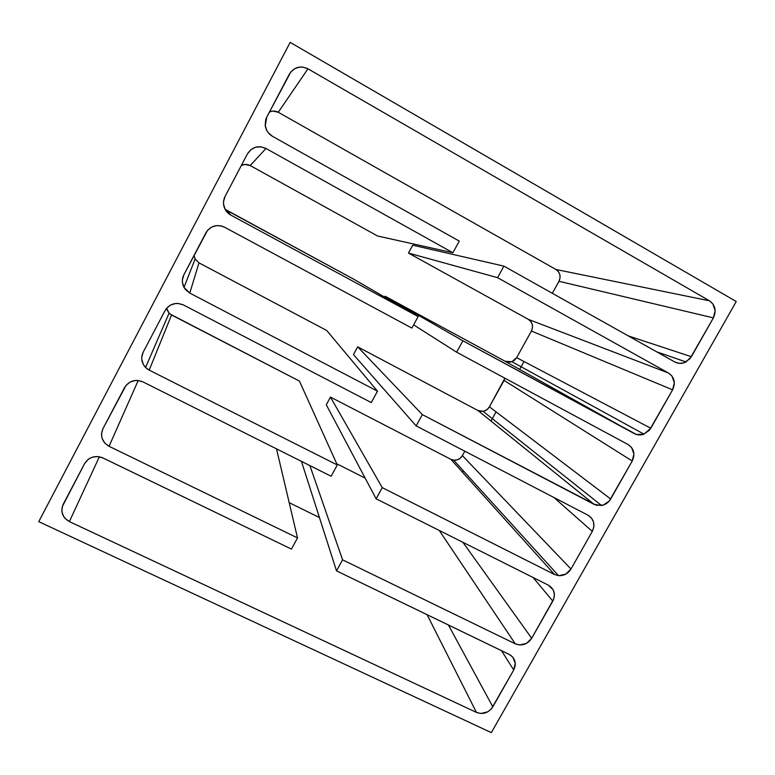 <?xml version="1.0" encoding="UTF-8"?>
<svg xmlns="http://www.w3.org/2000/svg" width="775" height="775" viewBox="0 0 775 775"><rect width="100%" height="100%" fill="white"/><g stroke="black" fill="none" stroke-linecap="round" stroke-linejoin="round"><path stroke-width="1.16" d="M462.559 472.295L463.382 470.822M490.992 421.048L496.068 411.883L490.992 421.048M519.637 369.404L524.007 361.528L519.637 369.404M166.635 308.227L169.095 313.177L171.546 314.999L299.431 381.077L337.28 464.952L149.197 370.13L146.93 368.706L143.462 364.725L141.806 359.765L141.748 357.149L143.201 352.141L165.056 310.581L166.509 308.373L170.597 305.021L175.693 303.48L178.376 303.48L183.51 304.992L371.273 402.574L377.483 391.172L189.788 293.076L185.612 289.734L184.082 287.535L182.454 282.478L182.416 279.814L183.888 274.747L207.468 230.466L211.575 227.094L216.69 225.583L222.018 226.135L224.508 227.182L411.864 328.087L418.151 316.549L230.863 215.13L226.697 211.701L225.176 209.444L223.578 204.28L223.549 201.578L225.06 196.443L247.428 153.896L250.809 149.74L255.527 147.25L260.855 146.804L265.99 148.471L452.91 252.757L459.265 241.093L272.412 136.274L268.266 132.738L266.755 130.432L265.186 125.172L265.689 119.737L266.716 117.219L290.848 71.891L294.994 68.491L300.138 67.018L302.831 67.086L307.956 68.82L709.445 300.807L712.893 303.936L715.17 310.698L713.387 317.876L689.944 358.757L683.928 362.845L679.229 363.368L674.812 361.993L503.905 266.125L497.569 277.673L668.544 373.056L672.012 376.098L674.327 382.743L672.593 389.825L649.402 430.27L643.405 434.339L636.42 434.465L462.898 340.787L456.63 352.199L628.089 444.53L631.577 447.495L633.931 454.005L632.235 460.999L609.286 501.008L603.308 505.067L596.333 505.261L422.346 414.615L416.146 425.901L588.06 515.239L591.567 518.126L593.592 522.214L593.853 526.874L592.303 531.408L570.981 569.015L565.857 574.081L558.969 575.68L554.522 574.488L382.24 487.63L376.117 498.79L548.458 585.202L553.214 589.901L554.406 594.28L553.776 598.901L531.698 638.29L526.603 643.318L519.725 644.955L515.278 643.822L342.579 559.841L336.515 570.884L509.282 654.42L512.808 657.152L515.278 663.303L513.709 670.017L491.466 708.786L487.766 711.828L480.897 713.494L476.451 712.419L69.382 521.594L65.158 518.523L63.608 516.47L61.893 511.694L62.252 506.666L84.562 463.673L87.837 459.662L90.036 458.199L92.487 457.173L97.786 456.562L102.93 457.938L291.429 549.087L297.513 537.928L109.062 446.293L104.848 443.135L102.213 438.669L101.622 436.16L101.554 433.583L102.968 428.653L126.015 385.388L130.084 382.056L135.16 380.486L137.843 380.457L142.987 381.901L331.128 476.238L337.28 464.952L299.431 381.077L170.025 314.02M109.052 446.293L138.212 380.496L109.052 446.293C102.019 441.992 99.994 436.112 102.968 428.653L124.572 387.568C129.076 380.796 135.218 378.907 142.987 381.901L331.128 476.238L337.28 464.952L149.197 370.13L171.546 314.999L149.197 370.13L145.555 367.476L169.095 313.177L166.974 309.661M225.108 209.298L354.165 279.455L226.639 210.335L230.863 215.13L418.151 316.549L354.165 279.455L418.151 316.549L411.864 328.087L224.508 227.182C216.758 223.946 210.587 225.777 205.995 232.694L183.888 274.747C181.834 278.952 181.873 283.175 184.004 287.399L189.788 293.076L198.981 262.87L326.701 330.46L377.483 391.172L326.701 330.46L198.981 262.87L195.145 259.102L194.031 255.45L195.097 259.015L198.981 262.87L189.788 293.076L377.483 391.172L371.273 402.574L183.51 304.992C175.751 301.872 169.599 303.742 165.056 310.581L143.201 352.141C140.662 357.711 141.447 362.826 145.555 367.476M273.003 111.087L278.264 112.259L555.937 269.477L709.445 300.807L307.956 68.82C300.225 65.332 294.016 67.115 289.346 74.168L266.716 117.219L265.263 125.821C266.058 130.432 268.441 133.91 272.412 136.274L459.265 241.093L452.91 252.757L377.58 235.997L250.209 165.559L265.99 148.471L250.209 165.559C247.215 164.029 244.241 164.019 241.296 165.55L244.948 164.436L250.209 165.559L377.58 235.997L452.91 252.757L265.99 148.471C258.249 145.099 252.059 146.911 247.428 153.896L225.06 196.443C223.394 199.747 223.064 203.195 224.082 206.799L224.082 206.799C225.254 210.471 227.511 213.251 230.863 215.13L225.128 209.318M138.212 380.496L109.062 446.293L297.513 537.928L276.51 448.851L297.513 537.928L291.429 549.087L102.271 457.637C94.686 455.206 88.786 457.211 84.562 463.673L63.211 504.292C60.266 511.655 62.329 517.429 69.382 521.594L99.374 456.775L69.382 521.594L476.451 712.419C483.135 714.753 488.599 712.893 492.823 706.829L448.396 624.979L492.823 706.829L513.709 670.017C516.634 663.632 515.346 658.537 509.863 654.73L336.515 570.884L301.456 461.358L336.515 570.884L342.579 559.841L309.893 465.591L342.579 559.841L515.278 643.822C521.962 646.243 527.426 644.403 531.698 638.29L462.917 542.316L531.698 638.29L552.798 601.08C555.84 594.299 554.396 589.01 548.458 585.202L376.117 498.79L326.285 404.792L330.45 397.1L326.285 404.792L376.117 498.79L382.24 487.63L330.45 397.1L450.895 459.333L554.522 574.488L450.895 459.333L330.45 397.1L382.24 487.63L554.522 574.488L558.533 575.641C563.871 575.893 568.027 573.684 570.981 569.015L462.375 455.642L460.234 458.219L457.298 459.817L454.024 460.214L450.895 459.333L453.714 460.185C457.473 460.418 460.36 458.907 462.375 455.642L464.835 451.205L462.375 455.642L570.981 569.015L592.303 531.408C595.384 524.559 593.97 519.163 588.06 515.239L416.146 425.901L353.468 354.601L357.672 346.851L353.468 354.601L416.146 425.901L422.346 414.615L357.672 346.851L477.913 410.488L594.192 504.409L477.913 410.488L357.672 346.851L422.346 414.615L594.192 504.409L601.536 505.513C605.498 504.728 608.549 502.558 610.681 499.003L489.422 406.827L487.262 409.423L484.327 411.021L481.043 411.399L477.913 410.488L483.087 411.322C485.857 410.798 487.969 409.307 489.422 406.827L504.06 380.399L632.235 460.999L504.06 380.399L504.922 378.2L489.422 406.827L610.681 499.003L632.235 460.999C635.364 454.063 633.979 448.57 628.089 444.53L456.63 352.199L413.618 324.851L456.63 352.199L462.898 340.787L385.088 296.215L505.145 361.286L634.279 433.583L505.145 361.286L385.088 296.215L462.898 340.787L634.279 433.583C637.341 435.162 640.557 435.347 643.947 434.145L650.806 428.246L516.663 357.653L514.493 360.259L511.548 361.867L508.264 362.225L505.145 361.286L511.926 361.731L516.663 357.653L531.417 331.032L672.593 389.825L531.417 331.032L516.663 357.653L650.806 428.246L672.593 389.825C675.761 382.802 674.415 377.212 668.544 373.056L528.337 319.358L530.817 321.489L532.27 324.454L532.473 327.806L531.417 331.032C533.539 326.159 532.512 322.274 528.337 319.358L408.464 253.076L528.337 319.358L668.544 373.056L497.569 277.673L408.464 253.076L412.726 245.2L408.464 253.076L497.569 277.673L503.905 266.125L412.726 245.2L503.905 266.125L674.812 361.993C678.435 363.882 682.174 363.872 686.02 361.954L691.368 356.713L628.273 335.895L691.368 356.713L713.387 317.876C716.604 310.775 715.286 305.088 709.445 300.807L555.937 269.477L558.407 271.647L559.85 274.65L560.044 278.031L558.969 281.286C561.11 276.384 560.102 272.451 555.937 269.477L278.264 112.259L307.956 68.82L278.264 112.259C275.27 110.689 272.306 110.67 269.351 112.191L271.231 111.406M558.969 281.286L552.323 293.289L558.969 281.286L713.387 317.876L558.969 281.286M385.088 296.215L384.613 297.106L385.088 296.215M365.141 478.097L336.738 463.77L365.141 478.097M319.445 517.555L289.201 502.665L319.445 517.555M491.34 732.627L736.25 301.523L290.17 42.373L38.75 521.653L491.34 732.627L736.25 301.523L290.17 42.373L38.75 521.653L491.34 732.627M592.303 531.408L553.98 497.531L592.303 531.408M552.798 601.08L533.074 577.491L552.798 601.08M515.278 643.822L439.251 530.449M513.709 670.017L501.522 650.671L513.709 670.017M476.451 712.419L427.093 614.682L476.451 712.419M184.004 287.399L195.097 259.015M686.02 361.954L656.725 351.85M643.947 434.145L511.926 361.731M601.536 505.513L483.087 411.322M558.533 575.641L453.714 460.185"/></g></svg>
